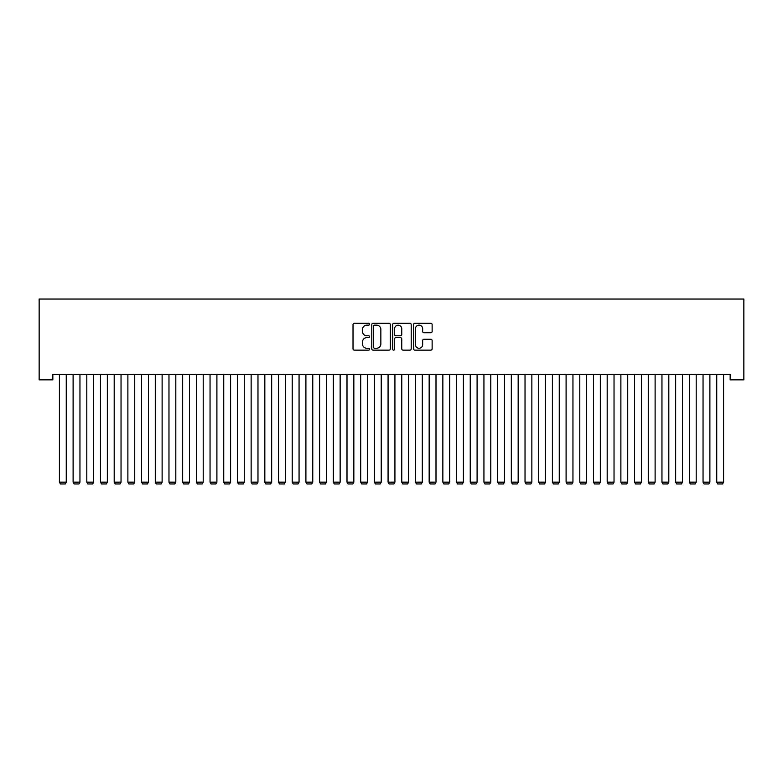 <?xml version="1.0" encoding="UTF-8"?>
<svg xmlns="http://www.w3.org/2000/svg" width="783" height="783" viewBox="0 0 783 783"><rect width="100%" height="100%" fill="white"/><g stroke="black" fill="none" stroke-linecap="round" stroke-linejoin="round"><path stroke-width="1.17" d="M369.586 324.211A0.94 0.94 0 0 0 368.646 323.271L354.366 323.271A1.341 1.341 0 0 0 353.025 324.612L353.025 348.807A1.341 1.341 0 0 0 354.366 350.148L368.646 350.148A0.94 0.94 0 0 0 369.586 349.208A0.94 0.94 0 0 0 368.646 348.269L366.796 348.269A4.297 4.297 0 0 1 362.5 343.972L362.5 341.956A4.297 4.297 0 0 1 366.796 337.649L368.646 337.649A0.94 0.94 0 0 0 369.586 336.71A0.94 0.94 0 0 0 368.646 335.77L366.796 335.77A4.297 4.297 0 0 1 362.5 331.463L362.5 329.447A4.297 4.297 0 0 1 366.796 325.151L368.646 325.151A0.94 0.94 0 0 0 369.586 324.211M430.787 332.746A1.341 1.341 0 0 0 432.128 331.405L432.128 324.612A1.341 1.341 0 0 0 430.787 323.271L414.921 323.271A1.341 1.341 0 0 0 413.581 324.612L413.581 348.807A1.341 1.341 0 0 0 414.921 350.148L430.787 350.148A1.341 1.341 0 0 0 432.128 348.807L432.128 340.605A1.341 1.341 0 0 0 430.787 339.264L423.995 339.264A1.341 1.341 0 0 0 422.654 340.605L422.654 344.677A3.592 3.592 0 0 1 419.052 348.269A3.592 3.592 0 0 1 415.46 344.677L415.46 328.743A3.592 3.592 0 0 1 419.052 325.151A3.592 3.592 0 0 1 422.654 328.743L422.654 331.405A1.341 1.341 0 0 0 423.995 332.746L430.787 332.746M730.157 374.372L52.843 374.372L52.843 379.843L39.15 379.843L39.15 299.047L743.85 299.047L743.85 379.843L730.157 379.843L730.157 374.372M390.326 324.612A1.341 1.341 0 0 0 388.975 323.271L373.119 323.271A1.341 1.341 0 0 0 371.778 324.612L371.778 348.807A1.341 1.341 0 0 0 373.119 350.148L388.975 350.148A1.341 1.341 0 0 0 390.326 348.807L390.326 324.612M394.025 323.271L409.881 323.271A1.341 1.341 0 0 1 411.222 324.612L411.222 348.807A1.341 1.341 0 0 1 409.881 350.148L403.098 350.148A1.341 1.341 0 0 1 401.748 348.807L401.748 338.99A1.341 1.341 0 0 0 400.407 337.649L395.904 337.649A1.341 1.341 0 0 0 394.554 338.99L394.554 349.208A0.94 0.94 0 0 1 393.614 350.148A0.94 0.94 0 0 1 392.674 349.208L392.674 324.612A1.341 1.341 0 0 1 394.025 323.271M374.597 325.151A0.94 0.94 0 0 0 373.657 326.09L373.657 347.329A0.94 0.94 0 0 0 374.597 348.269L376.545 348.269A4.297 4.297 0 0 0 380.851 343.972L380.851 329.447A4.297 4.297 0 0 0 376.545 325.151L374.597 325.151M401.748 328.811A3.592 3.592 0 0 0 398.156 325.219A3.592 3.592 0 0 0 394.554 328.811L394.554 334.429A1.341 1.341 0 0 0 395.904 335.77L400.407 335.77A1.341 1.341 0 0 0 401.748 334.429L401.748 328.811M66.261 374.372L66.261 482.171L59.42 482.171L59.42 374.372M66.261 482.171L65.234 483.953L60.448 483.953L59.42 482.171M79.954 374.372L79.954 482.171L73.113 482.171L73.113 374.372M79.954 482.171L78.936 483.953L74.14 483.953L73.113 482.171M93.657 374.372L93.657 482.171L86.805 482.171L86.805 374.372M93.657 482.171L92.629 483.953L87.833 483.953L86.805 482.171M107.349 374.372L107.349 482.171L100.498 482.171L100.498 374.372M107.349 482.171L106.322 483.953L101.526 483.953L100.498 482.171M121.042 374.372L121.042 482.171L114.191 482.171L114.191 374.372M121.042 482.171L120.014 483.953L115.218 483.953L114.191 482.171M134.735 374.372L134.735 482.171L127.883 482.171L127.883 374.372M134.735 482.171L133.707 483.953L128.911 483.953L127.883 482.171M148.427 374.372L148.427 482.171L141.586 482.171L141.586 374.372M148.427 482.171L147.4 483.953L142.614 483.953L141.586 482.171M162.12 374.372L162.12 482.171L155.279 482.171L155.279 374.372M162.12 482.171L161.092 483.953L156.306 483.953L155.279 482.171M175.813 374.372L175.813 482.171L168.971 482.171L168.971 374.372M175.813 482.171L174.795 483.953L169.999 483.953L168.971 482.171M189.515 374.372L189.515 482.171L182.664 482.171L182.664 374.372M189.515 482.171L188.488 483.953L183.692 483.953L182.664 482.171M203.208 374.372L203.208 482.171L196.357 482.171L196.357 374.372M203.208 482.171L202.18 483.953L197.385 483.953L196.357 482.171M216.901 374.372L216.901 482.171L210.05 482.171L210.05 374.372M216.901 482.171L215.873 483.953L211.077 483.953L210.05 482.171M230.594 374.372L230.594 482.171L223.742 482.171L223.742 374.372M230.594 482.171L229.566 483.953L224.77 483.953L223.742 482.171M244.286 374.372L244.286 482.171L237.445 482.171L237.445 374.372M244.286 482.171L243.259 483.953L238.472 483.953L237.445 482.171M257.979 374.372L257.979 482.171L251.137 482.171L251.137 374.372M257.979 482.171L256.951 483.953L252.165 483.953L251.137 482.171M271.672 374.372L271.672 482.171L264.83 482.171L264.83 374.372M271.672 482.171L270.654 483.953L265.858 483.953L264.83 482.171M285.374 374.372L285.374 482.171L278.523 482.171L278.523 374.372M285.374 482.171L284.346 483.953L279.551 483.953L278.523 482.171M299.067 374.372L299.067 482.171L292.216 482.171L292.216 374.372M299.067 482.171L298.039 483.953L293.243 483.953L292.216 482.171M312.76 374.372L312.76 482.171L305.908 482.171L305.908 374.372M312.76 482.171L311.732 483.953L306.936 483.953L305.908 482.171M326.452 374.372L326.452 482.171L319.601 482.171L319.601 374.372M326.452 482.171L325.425 483.953L320.629 483.953L319.601 482.171M340.145 374.372L340.145 482.171L333.304 482.171L333.304 374.372M340.145 482.171L339.117 483.953L334.331 483.953L333.304 482.171M353.838 374.372L353.838 482.171L346.996 482.171L346.996 374.372M353.838 482.171L352.81 483.953L348.024 483.953L346.996 482.171M367.53 374.372L367.53 482.171L360.689 482.171L360.689 374.372M367.53 482.171L366.513 483.953L361.717 483.953L360.689 482.171M381.233 374.372L381.233 482.171L374.382 482.171L374.382 374.372M381.233 482.171L380.205 483.953L375.409 483.953L374.382 482.171M394.926 374.372L394.926 482.171L388.074 482.171L388.074 374.372M394.926 482.171L393.898 483.953L389.102 483.953L388.074 482.171M408.618 374.372L408.618 482.171L401.767 482.171L401.767 374.372M408.618 482.171L407.591 483.953L402.795 483.953L401.767 482.171M422.311 374.372L422.311 482.171L415.47 482.171L415.47 374.372M422.311 482.171L421.283 483.953L416.487 483.953L415.47 482.171M436.004 374.372L436.004 482.171L429.162 482.171L429.162 374.372M436.004 482.171L434.976 483.953L430.19 483.953L429.162 482.171M449.696 374.372L449.696 482.171L442.855 482.171L442.855 374.372M449.696 482.171L448.669 483.953L443.883 483.953L442.855 482.171M463.399 374.372L463.399 482.171L456.548 482.171L456.548 374.372M463.399 482.171L462.371 483.953L457.575 483.953L456.548 482.171M477.092 374.372L477.092 482.171L470.24 482.171L470.24 374.372M477.092 482.171L476.064 483.953L471.268 483.953L470.24 482.171M490.784 374.372L490.784 482.171L483.933 482.171L483.933 374.372M490.784 482.171L489.757 483.953L484.961 483.953L483.933 482.171M504.477 374.372L504.477 482.171L497.626 482.171L497.626 374.372M504.477 482.171L503.449 483.953L498.654 483.953L497.626 482.171M518.17 374.372L518.17 482.171L511.328 482.171L511.328 374.372M518.17 482.171L517.142 483.953L512.346 483.953L511.328 482.171M531.863 374.372L531.863 482.171L525.021 482.171L525.021 374.372M531.863 482.171L530.835 483.953L526.049 483.953L525.021 482.171M545.555 374.372L545.555 482.171L538.714 482.171L538.714 374.372M545.555 482.171L544.528 483.953L539.741 483.953L538.714 482.171M559.258 374.372L559.258 482.171L552.406 482.171L552.406 374.372M559.258 482.171L558.23 483.953L553.434 483.953L552.406 482.171M572.95 374.372L572.95 482.171L566.099 482.171L566.099 374.372M572.95 482.171L571.923 483.953L567.127 483.953L566.099 482.171M586.643 374.372L586.643 482.171L579.792 482.171L579.792 374.372M586.643 482.171L585.615 483.953L580.82 483.953L579.792 482.171M600.336 374.372L600.336 482.171L593.485 482.171L593.485 374.372M600.336 482.171L599.308 483.953L594.512 483.953L593.485 482.171M614.029 374.372L614.029 482.171L607.187 482.171L607.187 374.372M614.029 482.171L613.001 483.953L608.205 483.953L607.187 482.171M627.721 374.372L627.721 482.171L620.88 482.171L620.88 374.372M627.721 482.171L626.694 483.953L621.908 483.953L620.88 482.171M641.414 374.372L641.414 482.171L634.573 482.171L634.573 374.372M641.414 482.171L640.386 483.953L635.6 483.953L634.573 482.171M655.117 374.372L655.117 482.171L648.265 482.171L648.265 374.372M655.117 482.171L654.089 483.953L649.293 483.953L648.265 482.171M668.809 374.372L668.809 482.171L661.958 482.171L661.958 374.372M668.809 482.171L667.782 483.953L662.986 483.953L661.958 482.171M682.502 374.372L682.502 482.171L675.651 482.171L675.651 374.372M682.502 482.171L681.474 483.953L676.678 483.953L675.651 482.171M696.195 374.372L696.195 482.171L689.343 482.171L689.343 374.372M696.195 482.171L695.167 483.953L690.371 483.953L689.343 482.171M709.887 374.372L709.887 482.171L703.046 482.171L703.046 374.372M709.887 482.171L708.86 483.953L704.064 483.953L703.046 482.171M723.58 374.372L723.58 482.171L716.739 482.171L716.739 374.372M723.58 482.171L722.552 483.953L717.766 483.953L716.739 482.171"/></g></svg>
